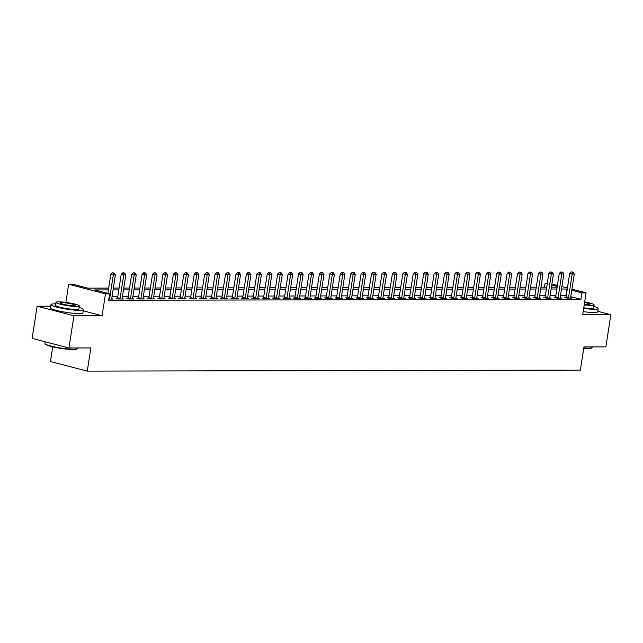 <?xml version="1.0" encoding="UTF-8"?>
<svg xmlns="http://www.w3.org/2000/svg" width="643" height="643" viewBox="0 0 643 643"><rect width="100%" height="100%" fill="white"/><g stroke="black" fill="none" stroke-linecap="round" stroke-linejoin="round"><path stroke-width="0.96" d="M544.5 287.196L545.103 283.274L547.322 283.266M52.734 346.85L50.467 361.519L87.263 371.115L580.38 370.103L583.965 346.931L605.867 346.882L610.85 314.692L597.797 311.292M87.263 371.115L90.856 347.943L68.954 347.984L32.15 338.387L37.133 306.197L73.937 315.793L102.092 315.737L105.484 293.851L68.68 284.246L72.852 284.238L87.769 288.128L108.675 288.088M50.717 306.164L37.133 306.197M65.875 302.379L68.68 284.246M68.954 347.984L73.937 315.793M108.394 289.921L94.738 289.945L109.656 293.843L108.659 300.281L580.91 299.308L570.775 296.664M566.282 295.491L560.535 295.426M555.865 295.434L550.111 295.45M545.433 295.459L539.678 295.475M535.008 295.483L529.253 295.491M524.575 295.499L518.821 295.515M514.151 295.523L508.388 295.539M503.718 295.547L497.963 295.555M493.285 295.563L487.531 295.579M482.861 295.587L477.106 295.603M472.428 295.611L466.673 295.619M461.995 295.627L456.241 295.643M451.571 295.651L445.816 295.659M441.138 295.676L435.383 295.684M430.714 295.692L424.959 295.708M420.281 295.716L414.526 295.724M409.848 295.74L404.093 295.748M399.424 295.756L393.669 295.772M388.991 295.78L383.236 295.788M378.566 295.804L372.803 295.812M368.134 295.82L362.379 295.836M357.701 295.844L351.946 295.852M347.276 295.868L341.521 295.876M336.844 295.884L331.089 295.901M326.411 295.909L320.656 295.917M315.986 295.933L310.231 295.941M305.554 295.949L299.799 295.965M295.129 295.973L289.374 295.981M284.696 295.997L278.941 296.005M274.264 296.013L268.509 296.029M263.839 296.037L258.084 296.045M253.406 296.061L247.651 296.069M242.982 296.077L237.219 296.093M232.549 296.101L226.794 296.11M222.116 296.126L216.361 296.134M211.692 296.142L205.937 296.158M201.259 296.166L195.504 296.174M190.834 296.19L185.071 296.198M180.402 296.206L174.647 296.222M169.969 296.23L164.214 296.238M159.544 296.254L153.79 296.262M149.112 296.27L143.357 296.286M138.679 296.294L132.924 296.302M128.254 296.31L122.5 296.327M117.822 296.335L112.067 296.351M108.852 299.035L113.112 299.027L111.729 298.665M117.404 298.36L116.045 298.368L118.537 299.011L123.544 299.003L122.162 298.641M127.836 298.344L126.478 298.344L128.962 298.995L133.969 298.987L132.587 298.625M138.269 298.32L136.911 298.32L139.394 298.971L144.402 298.963L143.019 298.601M148.694 298.296L147.335 298.304L149.827 298.947L154.834 298.939L153.444 298.577M159.126 298.28L157.768 298.28L160.252 298.931L165.259 298.923L163.877 298.561M169.551 298.256L168.201 298.256L170.684 298.907L175.692 298.899L174.309 298.537M179.984 298.231L178.625 298.239L181.117 298.891L186.116 298.874L184.734 298.513M190.416 298.215L189.058 298.215L191.542 298.866L196.549 298.858L195.167 298.497M200.841 298.191L199.483 298.191L201.974 298.842L206.982 298.834L205.591 298.473M211.274 298.167L209.915 298.175L212.399 298.826L217.406 298.81L216.024 298.448M221.706 298.151L220.348 298.151L222.832 298.802L227.839 298.794L226.457 298.432M232.131 298.127L230.773 298.127L233.264 298.778L238.264 298.77L236.881 298.408M242.564 298.103L241.205 298.111L243.689 298.762L248.696 298.746L247.314 298.384M252.988 298.087L251.63 298.087L254.122 298.738L259.129 298.73L257.747 298.368M263.421 298.063L262.063 298.071L264.546 298.714L269.554 298.706L268.171 298.344M273.854 298.047L272.495 298.047L274.979 298.698L279.986 298.682L278.604 298.32M284.278 298.022L282.92 298.022L285.412 298.673L290.419 298.665L289.029 298.304M294.711 297.998L293.353 298.006L295.836 298.649L300.844 298.641L299.461 298.28M305.136 297.982L303.785 297.982L306.269 298.633L311.276 298.617L309.894 298.256M315.568 297.958L314.21 297.958L316.702 298.609L321.701 298.601L320.318 298.239M326.001 297.934L324.643 297.942L327.126 298.585L332.134 298.577L330.751 298.215M336.426 297.918L335.067 297.918L337.559 298.569L342.566 298.553L341.176 298.191M346.858 297.894L345.5 297.894L347.984 298.545L352.991 298.537L351.608 298.175M357.283 297.87L355.933 297.878L358.416 298.521L363.424 298.513L362.041 298.151M367.716 297.854L366.357 297.854L368.849 298.505L373.848 298.489L372.466 298.127M378.148 297.83L376.79 297.83L379.274 298.481L384.281 298.473L382.898 298.111M388.573 297.805L387.215 297.813L389.706 298.456L394.714 298.448L393.331 298.087M399.006 297.789L397.647 297.789L400.131 298.44L405.138 298.424L403.756 298.063M409.438 297.765L408.08 297.765L410.564 298.416L415.571 298.408L414.188 298.047M419.863 297.741L418.505 297.749L420.996 298.392L426.004 298.384L424.613 298.022M430.296 297.725L428.937 297.725L431.421 298.376L436.428 298.36L435.046 297.998M440.72 297.701L439.37 297.701L441.854 298.352L446.861 298.344L445.478 297.982M451.153 297.677L449.795 297.685L452.286 298.328L457.286 298.32L455.903 297.958M461.586 297.661L460.227 297.661L462.711 298.312L467.718 298.296L466.336 297.934M472.01 297.637L470.652 297.637L473.144 298.288L478.151 298.28L476.76 297.918M482.443 297.613L481.085 297.621L483.568 298.264L488.576 298.256L487.193 297.894M492.868 297.596L491.517 297.596L494.001 298.248L499.008 298.231L497.626 297.878M503.3 297.572L501.942 297.572L504.433 298.223L509.433 298.215L508.05 297.854M513.733 297.548L512.375 297.556L514.858 298.199L519.865 298.191L518.483 297.83M524.158 297.532L522.799 297.532L525.291 298.183L530.298 298.167L528.908 297.813M534.59 297.508L533.232 297.508L535.715 298.159L540.723 298.151L539.34 297.789M545.023 297.484L543.665 297.492L546.148 298.135L551.155 298.127L549.773 297.765M555.448 297.468L554.089 297.468L556.581 298.119L561.588 298.103L560.198 297.749M565.88 297.444L564.522 297.444L567.005 298.095L572.013 298.087L570.63 297.725M571.932 289.173L586.078 292.862L582.687 314.748L610.85 314.692M586.078 292.862L581.907 292.87L571.772 290.226M580.91 299.308L581.907 292.87M109.656 293.843L105.484 293.851M551.887 283.941L557.425 285.388M561.91 286.561L567.439 288M557.256 286.44L551.726 285.002M547.233 283.828L545.103 283.274M113.345 288.08L119.1 288.064M123.777 288.056L129.532 288.048M134.21 288.032L139.965 288.024M144.635 288.016L150.39 288M155.067 287.992L160.822 287.984M165.492 287.968L171.255 287.96M175.925 287.951L181.68 287.935M186.357 287.927L192.112 287.919M196.782 287.911L202.537 287.895M207.215 287.887L212.97 287.871M217.647 287.863L223.402 287.855M228.072 287.847L233.827 287.831M238.505 287.823L244.26 287.807M248.929 287.799L254.684 287.791M259.362 287.783L265.117 287.767M269.795 287.759L275.55 287.743M280.219 287.734L285.974 287.726M290.652 287.718L296.407 287.702M301.077 287.694L306.84 287.678M311.509 287.67L317.264 287.662M321.942 287.654L327.697 287.638M332.367 287.63L338.122 287.614M342.799 287.606L348.554 287.598M353.224 287.59L358.987 287.574M363.657 287.566L369.412 287.55M374.089 287.542L379.844 287.534M384.514 287.525L390.269 287.509M394.947 287.501L400.702 287.493M405.379 287.477L411.134 287.469M415.804 287.461L421.559 287.445M426.237 287.437L431.992 287.429M436.661 287.413L442.424 287.405M447.094 287.397L452.849 287.381M457.527 287.373L463.281 287.365M467.951 287.349L473.706 287.341M478.384 287.333L484.139 287.317M488.809 287.308L494.571 287.3M499.241 287.284L504.996 287.276M509.674 287.268L515.429 287.252M520.099 287.244L525.853 287.236M530.531 287.22L536.286 287.212M540.964 287.204L546.719 287.188M551.389 287.18L557.143 287.172M567.279 289.053L561.532 288.988M556.862 288.996L551.107 289.012M546.429 289.02L540.675 289.037M536.005 289.045L530.25 289.053M525.572 289.061L519.817 289.077M515.147 289.085L509.385 289.101M504.715 289.109L498.96 289.117M494.282 289.125L488.527 289.141M483.857 289.149L478.103 289.165M473.425 289.173L467.67 289.181M462.992 289.189L457.237 289.205M452.568 289.213L446.813 289.229M442.135 289.237L436.38 289.246M431.71 289.254L425.955 289.27M421.278 289.278L415.523 289.286M410.845 289.302L405.09 289.31M400.42 289.318L394.665 289.334M389.988 289.342L384.233 289.35M379.563 289.366L373.8 289.374M369.13 289.382L363.375 289.398M358.698 289.406L352.943 289.414M348.273 289.43L342.518 289.438M337.84 289.446L332.085 289.463M327.408 289.471L321.653 289.479M316.983 289.495L311.228 289.503M306.55 289.511L300.795 289.527M296.126 289.535L290.371 289.543M285.693 289.559L279.938 289.567M275.26 289.575L269.505 289.591M264.836 289.599L259.081 289.607M254.403 289.623L248.648 289.631M243.978 289.639L238.215 289.655M233.546 289.663L227.791 289.671M223.113 289.688L217.358 289.696M212.688 289.704L206.933 289.72M202.256 289.728L196.501 289.736M191.831 289.752L186.068 289.76M181.398 289.768L175.643 289.784M170.966 289.792L165.211 289.8M160.541 289.816L154.786 289.824M150.108 289.832L144.353 289.848M139.676 289.856L133.921 289.864M129.251 289.872L123.496 289.889M118.818 289.897L113.064 289.913M565.993 295.418L566.989 288.98M102.092 315.737L83.228 310.818M109.463 299.035L109.535 298.866A1.31 0.82 104.6 0 0 109.664 298.392L113.297 274.955L115.378 274.947L111.753 298.384A1.31 0.82 104.6 0 0 111.737 298.866L111.753 299.027M107.855 293.369L110.805 274.304L113.297 274.955L113.433 273.082L114.269 273.082L112.437 272.825L113.433 273.082M112.437 272.825L110.805 274.304M115.378 274.947L114.269 273.082M119.895 299.011L119.96 298.85A1.31 0.82 104.6 0 0 120.096 298.368L123.721 274.931L125.811 274.931L122.178 298.36A1.31 0.82 104.6 0 0 122.17 298.842L122.186 299.011M117.275 298.682L117.476 298.199A1.31 0.82 104.6 0 0 117.613 297.717L121.238 274.288L123.721 274.931L123.866 273.066L124.694 273.066L122.869 272.801L123.866 273.066M122.869 272.801L121.238 274.288M125.811 274.931L124.694 273.066M130.32 298.987L130.392 298.826A1.31 0.82 104.6 0 0 130.529 298.344L134.154 274.915L136.236 274.907L132.611 298.344A1.31 0.82 104.6 0 0 132.595 298.826L132.611 298.987M127.7 298.665L127.901 298.175A1.31 0.82 104.6 0 0 128.037 297.701L131.67 274.264L134.154 274.915L134.291 273.042L135.126 273.042L133.294 272.785L134.291 273.042M133.294 272.785L131.67 274.264M136.236 274.907L135.126 273.042M140.753 298.971L140.817 298.802A1.31 0.82 104.6 0 0 140.954 298.328L144.587 274.891L146.668 274.891L143.043 298.32A1.31 0.82 104.6 0 0 143.027 298.802L143.043 298.963M138.132 298.641L138.333 298.159A1.31 0.82 104.6 0 0 138.47 297.677L142.095 274.239L144.587 274.891L144.723 273.018L145.559 273.018L143.727 272.761L144.723 273.018M143.727 272.761L142.095 274.239M146.668 274.891L145.559 273.018M151.185 298.947L151.25 298.786A1.31 0.82 104.6 0 0 151.386 298.304L155.011 274.866L157.101 274.866L153.468 298.296A1.31 0.82 104.6 0 0 153.46 298.778L153.476 298.947M148.565 298.617L148.766 298.135A1.31 0.82 104.6 0 0 148.895 297.653L152.528 274.223L155.011 274.866L155.148 273.002L155.984 273.002L154.159 272.736L155.148 273.002M154.159 272.736L152.528 274.223M157.101 274.866L155.984 273.002M77.224 348.747L76.774 349.069A16.027 2.025 -171.2 0 1 73.246 349.543A16.027 2.025 -171.2 0 1 56.504 347.638A16.027 2.025 -171.2 0 1 45.364 344.206L45.034 343.764A16.421 2.074 8.8 0 0 56.455 347.284A16.421 2.074 8.8 0 0 73.599 349.237A16.421 2.074 8.8 0 0 77.224 348.747A16.421 2.074 8.8 0 0 77.393 348.506L77.473 347.967M45.203 341.787L44.946 343.483A16.421 2.074 8.8 0 0 45.034 343.764M55.724 303.874A16.421 2.074 8.8 0 0 54.751 303.866A16.421 2.074 8.8 0 0 50.966 304.597A16.421 2.074 8.8 0 0 61.487 308.206A16.421 2.074 8.8 0 0 79.619 310.352A16.421 2.074 8.8 0 0 83.413 309.621A16.421 2.074 8.8 0 0 79.089 307.491M50.966 304.597L50.467 307.82A16.421 2.074 8.8 0 0 60.989 311.429A16.421 2.074 8.8 0 0 79.121 313.575A16.421 2.074 8.8 0 0 82.915 312.844L83.413 309.621M79.33 305.955L78.872 308.921A11.823 1.495 -171.2 0 1 76.139 309.444A11.823 1.495 -171.2 0 1 63.086 307.901A11.823 1.495 -171.2 0 1 55.507 305.304L55.965 302.339A11.823 1.495 8.8 0 0 63.544 304.943A11.823 1.495 8.8 0 0 76.597 306.486A11.823 1.495 8.8 0 0 79.33 305.955A11.823 1.495 8.8 0 0 71.751 303.359A11.823 1.495 8.8 0 0 58.698 301.816A11.823 1.495 8.8 0 0 55.965 302.339M73.415 305.65A7.62 0.964 8.8 0 0 75.175 305.312A7.62 0.964 8.8 0 0 70.288 303.641A7.62 0.964 8.8 0 0 61.881 302.644A7.62 0.964 8.8 0 0 60.12 302.982A7.62 0.964 8.8 0 0 64.999 304.661A7.62 0.964 8.8 0 0 73.415 305.65M583.804 347.976A16.421 2.074 8.8 0 0 588.401 348.184A16.421 2.074 8.8 0 0 592.026 347.694L591.576 348.016A16.027 2.025 -171.2 0 1 588.048 348.49A16.027 2.025 -171.2 0 1 583.756 348.297M583.675 308.399A16.421 2.074 8.8 0 0 594.421 309.299A16.421 2.074 8.8 0 0 598.215 308.568A16.421 2.074 8.8 0 0 593.891 306.438M583.177 311.622A16.421 2.074 8.8 0 0 593.923 312.514A16.421 2.074 8.8 0 0 597.717 311.783L598.215 308.568M584.222 304.854A11.823 1.495 8.8 0 0 591.399 305.425A11.823 1.495 8.8 0 0 594.132 304.903L593.674 307.86A11.823 1.495 -171.2 0 1 590.941 308.391A11.823 1.495 -171.2 0 1 583.764 307.82M584.302 304.316A7.62 0.964 8.8 0 0 588.216 304.597A7.62 0.964 8.8 0 0 589.977 304.26A7.62 0.964 8.8 0 0 584.591 302.483M592.026 347.694A16.421 2.074 8.8 0 0 592.195 347.453L592.283 346.915M594.132 304.903A11.823 1.495 8.8 0 0 584.672 301.945M161.61 298.923L161.682 298.762A1.31 0.82 104.6 0 0 161.811 298.28L165.444 274.85L167.526 274.842L163.901 298.28A1.31 0.82 104.6 0 0 163.885 298.762L163.901 298.923M158.99 298.601L159.191 298.111A1.31 0.82 104.6 0 0 159.327 297.637L162.952 274.199L165.444 274.85L165.581 272.978L166.416 272.978L164.584 272.72L165.581 272.978M164.584 272.72L162.952 274.199M167.526 274.842L166.416 272.978M172.043 298.907L172.107 298.746A1.31 0.82 104.6 0 0 172.244 298.264L175.869 274.826L177.958 274.826L174.333 298.256A1.31 0.82 104.6 0 0 174.317 298.738L174.333 298.899M169.422 298.577L169.623 298.095A1.31 0.82 104.6 0 0 169.76 297.613L173.385 274.175L175.869 274.826L176.013 272.954L176.841 272.954L175.017 272.696L176.013 272.954M175.017 272.696L173.385 274.175M177.958 274.826L176.841 272.954M182.467 298.882L182.54 298.722A1.31 0.82 104.6 0 0 182.676 298.239L186.301 274.802L188.391 274.802L184.758 298.231A1.31 0.82 104.6 0 0 184.742 298.714L184.766 298.882M179.847 298.561L180.048 298.071A1.31 0.82 104.6 0 0 180.185 297.588L183.818 274.159L186.301 274.802L186.438 272.937L187.274 272.937L185.449 272.672L186.438 272.937M185.449 272.672L183.818 274.159M188.391 274.802L187.274 272.937M192.9 298.858L192.964 298.698A1.31 0.82 104.6 0 0 193.101 298.215L196.734 274.786L198.816 274.778L195.191 298.215A1.31 0.82 104.6 0 0 195.175 298.698L195.191 298.858M190.28 298.537L190.481 298.047A1.31 0.82 104.6 0 0 190.617 297.572L194.242 274.135L196.734 274.786L196.871 272.913L197.706 272.913L195.874 272.656L196.871 272.913M195.874 272.656L194.242 274.135M198.816 274.778L197.706 272.913M203.333 298.842L203.397 298.682A1.31 0.82 104.6 0 0 203.534 298.199L207.159 274.762L209.248 274.762L205.615 298.191A1.31 0.82 104.6 0 0 205.607 298.673L205.623 298.834M200.712 298.513L200.913 298.031A1.31 0.82 104.6 0 0 201.042 297.548L204.675 274.111L207.159 274.762L207.295 272.889L208.131 272.889L206.307 272.632L207.295 272.889M206.307 272.632L204.675 274.111M209.248 274.762L208.131 272.889M213.757 298.818L213.83 298.657A1.31 0.82 104.6 0 0 213.958 298.175L217.591 274.738L219.673 274.738L216.048 298.175A1.31 0.82 104.6 0 0 216.032 298.649L216.048 298.818M211.137 298.497L211.338 298.006A1.31 0.82 104.6 0 0 211.475 297.524L215.1 274.095L217.591 274.738L217.728 272.873L218.564 272.873L216.731 272.616L217.728 272.873M216.731 272.616L215.1 274.095M219.673 274.738L218.564 272.873M224.19 298.802L224.254 298.633A1.31 0.82 104.6 0 0 224.391 298.151L228.016 274.722L230.106 274.714L226.481 298.151A1.31 0.82 104.6 0 0 226.465 298.633L226.481 298.794M221.57 298.473L221.771 297.99A1.31 0.82 104.6 0 0 221.907 297.508L225.532 274.071L228.016 274.722L228.161 272.849L228.996 272.849L227.164 272.592L228.161 272.849M227.164 272.592L225.532 274.071M230.106 274.714L228.996 272.849M234.615 298.778L234.687 298.617A1.31 0.82 104.6 0 0 234.824 298.135L238.449 274.698L240.538 274.698L236.905 298.127A1.31 0.82 104.6 0 0 236.889 298.609L236.913 298.77M231.994 298.448L232.203 297.966A1.31 0.82 104.6 0 0 232.332 297.484L235.965 274.047L238.449 274.698L238.585 272.825L239.421 272.825L237.597 272.568L238.585 272.825M237.597 272.568L235.965 274.047M240.538 274.698L239.421 272.825M245.047 298.754L245.12 298.593A1.31 0.82 104.6 0 0 245.248 298.111L248.881 274.674L250.963 274.674L247.338 298.111A1.31 0.82 104.6 0 0 247.322 298.585L247.338 298.754M242.427 298.432L242.628 297.942A1.31 0.82 104.6 0 0 242.765 297.46L246.39 274.031L248.881 274.674L249.018 272.809L249.854 272.809L248.021 272.552L249.018 272.809M248.021 272.552L246.39 274.031M250.963 274.674L249.854 272.809M255.48 298.738L255.544 298.569A1.31 0.82 104.6 0 0 255.681 298.087L259.306 274.657L261.396 274.649L257.763 298.087A1.31 0.82 104.6 0 0 257.755 298.569L257.771 298.73M252.86 298.408L253.061 297.926A1.31 0.82 104.6 0 0 253.197 297.444L256.822 274.006L259.306 274.657L259.45 272.785L260.278 272.785L258.454 272.528L259.45 272.785M258.454 272.528L256.822 274.006M261.396 274.649L260.278 272.785M265.905 298.714L265.977 298.553A1.31 0.82 104.6 0 0 266.114 298.071L269.738 274.633L271.82 274.633L268.195 298.063A1.31 0.82 104.6 0 0 268.179 298.545L268.195 298.706M263.284 298.384L263.485 297.902A1.31 0.82 104.6 0 0 263.622 297.42L267.255 273.982L269.738 274.633L269.875 272.761L270.711 272.761L268.878 272.503L269.875 272.761M268.878 272.503L267.255 273.982M271.82 274.633L270.711 272.761M276.337 298.69L276.402 298.529A1.31 0.82 104.6 0 0 276.538 298.047L280.171 274.609L282.253 274.609L278.628 298.047A1.31 0.82 104.6 0 0 278.612 298.521L278.628 298.69M273.717 298.368L273.918 297.878A1.31 0.82 104.6 0 0 274.055 297.396L277.68 273.966L280.171 274.609L280.308 272.745L281.144 272.745L279.311 272.487L280.308 272.745M279.311 272.487L277.68 273.966M282.253 274.609L281.144 272.745M286.77 298.673L286.834 298.505A1.31 0.82 104.6 0 0 286.971 298.022L290.596 274.593L292.686 274.585L289.053 298.022A1.31 0.82 104.6 0 0 289.045 298.505L289.061 298.665M284.15 298.344L284.351 297.862A1.31 0.82 104.6 0 0 284.479 297.379L288.112 273.942L290.596 274.593L290.732 272.72L291.568 272.72L289.744 272.463L290.732 272.72M289.744 272.463L288.112 273.942M292.686 274.585L291.568 272.72M297.195 298.649L297.267 298.489A1.31 0.82 104.6 0 0 297.396 298.006L301.028 274.569L303.11 274.569L299.485 297.998A1.31 0.82 104.6 0 0 299.469 298.481L299.485 298.641M294.574 298.32L294.775 297.838A1.31 0.82 104.6 0 0 294.912 297.355L298.537 273.918L301.028 274.569L301.165 272.704L302.001 272.696L300.168 272.439L301.165 272.704M300.168 272.439L298.537 273.918M303.11 274.569L302.001 272.696M307.627 298.625L307.692 298.465A1.31 0.82 104.6 0 0 307.828 297.982L311.453 274.545L313.543 274.545L309.918 297.982A1.31 0.82 104.6 0 0 309.902 298.456L309.918 298.625M305.007 298.304L305.208 297.813A1.31 0.82 104.6 0 0 305.345 297.331L308.97 273.902L311.453 274.545L311.598 272.68L312.426 272.68L310.601 272.423L311.598 272.68M310.601 272.423L308.97 273.902M313.543 274.545L312.426 272.68M318.052 298.609L318.124 298.44A1.31 0.82 104.6 0 0 318.261 297.958L321.886 274.529L323.968 274.521L320.343 297.958A1.31 0.82 104.6 0 0 320.327 298.44L320.351 298.601M315.432 298.28L315.633 297.797A1.31 0.82 104.6 0 0 315.769 297.315L319.402 273.878L321.886 274.529L322.022 272.656L322.858 272.656L321.026 272.399L322.022 272.656M321.026 272.399L319.402 273.878M323.968 274.521L322.858 272.656M328.485 298.585L328.549 298.424A1.31 0.82 104.6 0 0 328.686 297.942L332.318 274.505L334.4 274.505L330.775 297.934A1.31 0.82 104.6 0 0 330.759 298.416L330.775 298.577M325.864 298.256L326.065 297.773A1.31 0.82 104.6 0 0 326.202 297.291L329.827 273.854L332.318 274.505L332.455 272.64L333.291 272.632L331.458 272.375L332.455 272.64M331.458 272.375L329.827 273.854M334.4 274.505L333.291 272.632M338.917 298.561L338.982 298.4A1.31 0.82 104.6 0 0 339.118 297.918L342.743 274.489L344.833 274.481L341.2 297.918A1.31 0.82 104.6 0 0 341.192 298.392L341.208 298.561M336.297 298.239L336.498 297.749A1.31 0.82 104.6 0 0 336.627 297.267L340.26 273.838L342.743 274.489L342.88 272.616L343.716 272.616L341.891 272.359L342.88 272.616M341.891 272.359L340.26 273.838M344.833 274.481L343.716 272.616M349.342 298.545L349.414 298.376A1.31 0.82 104.6 0 0 349.543 297.894L353.176 274.465L355.257 274.457L351.633 297.894A1.31 0.82 104.6 0 0 351.617 298.376L351.633 298.537M346.722 298.215L346.923 297.733A1.31 0.82 104.6 0 0 347.059 297.251L350.684 273.814L353.176 274.465L353.312 272.592L354.148 272.592L352.316 272.335L353.312 272.592M352.316 272.335L350.684 273.814M355.257 274.457L354.148 272.592M359.775 298.521L359.839 298.36A1.31 0.82 104.6 0 0 359.976 297.878L363.6 274.44L365.69 274.44L362.065 297.87A1.31 0.82 104.6 0 0 362.049 298.352L362.065 298.513M357.154 298.191L357.355 297.709A1.31 0.82 104.6 0 0 357.492 297.227L361.117 273.789L363.6 274.44L363.745 272.576L364.581 272.568L362.748 272.31L363.745 272.576M362.748 272.31L361.117 273.789M365.69 274.44L364.581 272.568M370.199 298.497L370.272 298.336A1.31 0.82 104.6 0 0 370.408 297.854L374.033 274.424L376.123 274.416L372.49 297.854A1.31 0.82 104.6 0 0 372.474 298.328L372.498 298.497M367.579 298.175L367.788 297.685A1.31 0.82 104.6 0 0 367.917 297.203L371.55 273.773L374.033 274.424L374.17 272.552L375.006 272.552L373.181 272.294L374.17 272.552M373.181 272.294L371.55 273.773M376.123 274.416L375.006 272.552M380.632 298.481L380.704 298.312A1.31 0.82 104.6 0 0 380.833 297.83L384.466 274.4L386.547 274.392L382.923 297.83A1.31 0.82 104.6 0 0 382.906 298.312L382.923 298.473M378.012 298.151L378.213 297.669A1.31 0.82 104.6 0 0 378.349 297.187L381.974 273.749L384.466 274.4L384.602 272.528L385.438 272.528L383.606 272.27L384.602 272.528M383.606 272.27L381.974 273.749M386.547 274.392L385.438 272.528M391.065 298.456L391.129 298.296A1.31 0.82 104.6 0 0 391.265 297.813L394.89 274.376L396.98 274.376L393.347 297.805A1.31 0.82 104.6 0 0 393.339 298.288L393.355 298.448M388.444 298.127L388.645 297.645A1.31 0.82 104.6 0 0 388.782 297.162L392.407 273.733L394.89 274.376L395.035 272.511L395.863 272.503L394.038 272.246L395.035 272.511M394.038 272.246L392.407 273.733M396.98 274.376L395.863 272.503M401.489 298.432L401.562 298.272A1.31 0.82 104.6 0 0 401.698 297.789L405.323 274.36L407.405 274.352L403.78 297.789A1.31 0.82 104.6 0 0 403.764 298.264L403.78 298.432M398.869 298.111L399.07 297.621A1.31 0.82 104.6 0 0 399.207 297.138L402.831 273.709L405.323 274.36L405.46 272.487L406.296 272.487L404.463 272.23L405.46 272.487M404.463 272.23L402.831 273.709M407.405 274.352L406.296 272.487M411.922 298.416L411.986 298.248A1.31 0.82 104.6 0 0 412.123 297.773L415.748 274.336L417.837 274.328L414.213 297.765A1.31 0.82 104.6 0 0 414.196 298.248L414.213 298.408M409.302 298.087L409.503 297.605A1.31 0.82 104.6 0 0 409.639 297.122L413.264 273.685L415.748 274.336L415.892 272.463L416.728 272.463L414.896 272.206L415.892 272.463M414.896 272.206L413.264 273.685M417.837 274.328L416.728 272.463M422.355 298.392L422.419 298.231A1.31 0.82 104.6 0 0 422.555 297.749L426.18 274.312L428.27 274.312L424.637 297.741A1.31 0.82 104.6 0 0 424.629 298.223L424.645 298.384M419.734 298.063L419.935 297.58A1.31 0.82 104.6 0 0 420.064 297.098L423.697 273.669L426.18 274.312L426.317 272.447L427.153 272.439L425.328 272.182L426.317 272.447M425.328 272.182L423.697 273.669M428.27 274.312L427.153 272.439M432.779 298.368L432.852 298.207A1.31 0.82 104.6 0 0 432.98 297.725L436.613 274.296L438.695 274.288L435.07 297.725A1.31 0.82 104.6 0 0 435.054 298.199L435.07 298.368M430.159 298.047L430.36 297.556A1.31 0.82 104.6 0 0 430.497 297.074L434.121 273.645L436.613 274.296L436.75 272.423L437.586 272.423L435.753 272.166L436.75 272.423M435.753 272.166L434.121 273.645M438.695 274.288L437.586 272.423M443.212 298.352L443.276 298.183A1.31 0.82 104.6 0 0 443.413 297.709L447.038 274.272L449.127 274.264L445.495 297.701A1.31 0.82 104.6 0 0 445.486 298.183L445.503 298.344M440.592 298.022L440.793 297.54A1.31 0.82 104.6 0 0 440.929 297.058L444.554 273.621L447.038 274.272L447.182 272.399L448.01 272.399L446.186 272.142L447.182 272.399M446.186 272.142L444.554 273.621M449.127 274.264L448.01 272.399M453.636 298.328L453.709 298.167A1.31 0.82 104.6 0 0 453.845 297.685L457.47 274.248L459.552 274.248L455.927 297.677A1.31 0.82 104.6 0 0 455.911 298.159L455.935 298.32M451.016 297.998L451.217 297.516A1.31 0.82 104.6 0 0 451.354 297.034L454.987 273.605L457.47 274.248L457.607 272.383L458.443 272.375L456.61 272.118L457.607 272.383M456.61 272.118L454.987 273.605M459.552 274.248L458.443 272.375M464.069 298.304L464.133 298.143A1.31 0.82 104.6 0 0 464.27 297.661L467.903 274.231L469.985 274.223L466.36 297.661A1.31 0.82 104.6 0 0 466.344 298.135L466.36 298.304M461.449 297.982L461.65 297.492A1.31 0.82 104.6 0 0 461.787 297.018L465.411 273.58L467.903 274.231L468.04 272.359L468.876 272.359L467.043 272.102L468.04 272.359M467.043 272.102L465.411 273.58M469.985 274.223L468.876 272.359M474.502 298.288L474.566 298.119A1.31 0.82 104.6 0 0 474.703 297.645L478.328 274.207L480.417 274.199L476.785 297.637A1.31 0.82 104.6 0 0 476.776 298.119L476.793 298.28M471.882 297.958L472.083 297.476A1.31 0.82 104.6 0 0 472.211 296.994L475.844 273.556L478.328 274.207L478.464 272.335L479.3 272.335L477.476 272.077L478.464 272.335M477.476 272.077L475.844 273.556M480.417 274.199L479.3 272.335M484.926 298.264L484.999 298.103A1.31 0.82 104.6 0 0 485.127 297.621L488.76 274.183L490.842 274.183L487.217 297.613A1.31 0.82 104.6 0 0 487.201 298.095L487.217 298.256M482.306 297.934L482.507 297.452A1.31 0.82 104.6 0 0 482.644 296.97L486.269 273.54L488.76 274.183L488.897 272.319L489.733 272.31L487.9 272.053L488.897 272.319M487.9 272.053L486.269 273.54M490.842 274.183L489.733 272.31M495.359 298.239L495.423 298.079A1.31 0.82 104.6 0 0 495.56 297.596L499.185 274.167L501.275 274.159L497.65 297.596A1.31 0.82 104.6 0 0 497.634 298.071L497.65 298.239M492.739 297.918L492.94 297.428A1.31 0.82 104.6 0 0 493.077 296.953L496.701 273.516L499.185 274.167L499.33 272.294L500.158 272.294L498.333 272.037L499.33 272.294M498.333 272.037L496.701 273.516M501.275 274.159L500.158 272.294M505.784 298.223L505.856 298.055A1.31 0.82 104.6 0 0 505.993 297.58L509.618 274.143L511.707 274.135L508.074 297.572A1.31 0.82 104.6 0 0 508.058 298.055L508.083 298.215M503.164 297.894L503.373 297.412A1.31 0.82 104.6 0 0 503.501 296.929L507.134 273.492L509.618 274.143L509.754 272.27L510.59 272.27L508.766 272.013L509.754 272.27M508.766 272.013L507.134 273.492M511.707 274.135L510.59 272.27M516.216 298.199L516.289 298.039A1.31 0.82 104.6 0 0 516.417 297.556L520.05 274.119L522.132 274.119L518.507 297.548A1.31 0.82 104.6 0 0 518.491 298.031L518.507 298.191M513.596 297.87L513.797 297.387A1.31 0.82 104.6 0 0 513.934 296.905L517.559 273.476L520.05 274.119L520.187 272.254L521.023 272.246L519.19 271.989L520.187 272.254M519.19 271.989L517.559 273.476M522.132 274.119L521.023 272.246M526.649 298.175L526.713 298.014A1.31 0.82 104.6 0 0 526.85 297.532L530.475 274.103L532.565 274.095L528.932 297.532A1.31 0.82 104.6 0 0 528.924 298.014L528.94 298.175M524.029 297.854L524.23 297.363A1.31 0.82 104.6 0 0 524.366 296.889L527.991 273.452L530.475 274.103L530.62 272.23L531.448 272.23L529.623 271.973L530.62 272.23M529.623 271.973L527.991 273.452M532.565 274.095L531.448 272.23M537.074 298.159L537.146 297.99A1.31 0.82 104.6 0 0 537.275 297.516L540.908 274.079L542.989 274.071L539.364 297.508A1.31 0.82 104.6 0 0 539.348 297.99L539.364 298.151M534.454 297.83L534.654 297.347A1.31 0.82 104.6 0 0 534.791 296.865L538.416 273.428L540.908 274.079L541.044 272.206L541.88 272.206L540.048 271.949L541.044 272.206M540.048 271.949L538.416 273.428M542.989 274.071L541.88 272.206M547.506 298.135L547.571 297.974A1.31 0.82 104.6 0 0 547.707 297.492L551.332 274.055L553.422 274.055L549.797 297.484A1.31 0.82 104.6 0 0 549.781 297.966L549.797 298.127M544.886 297.805L545.087 297.323A1.31 0.82 104.6 0 0 545.224 296.841L548.849 273.412L551.332 274.055L551.477 272.19L552.313 272.182L550.48 271.925L551.477 272.19M550.48 271.925L548.849 273.412M553.422 274.055L552.313 272.182M557.939 298.111L558.003 297.95A1.31 0.82 104.6 0 0 558.14 297.468L561.765 274.039L563.855 274.031L560.222 297.468A1.31 0.82 104.6 0 0 560.206 297.95L560.23 298.111M555.319 297.789L555.52 297.299A1.31 0.82 104.6 0 0 555.648 296.825L559.281 273.388L561.765 274.039L561.902 272.166L562.738 272.166L560.913 271.909L561.902 272.166M560.913 271.909L559.281 273.388M563.855 274.031L562.738 272.166M568.364 298.095L568.436 297.926A1.31 0.82 104.6 0 0 568.565 297.452L572.198 274.014L574.279 274.006L570.654 297.444A1.31 0.82 104.6 0 0 570.638 297.926L570.654 298.087M565.744 297.765L565.944 297.283A1.31 0.82 104.6 0 0 566.081 296.801L569.706 273.363L572.198 274.014L572.334 272.142L573.17 272.142L571.338 271.885L572.334 272.142M571.338 271.885L569.706 273.363M574.279 274.006L573.17 272.142M109.535 298.866L108.9 298.706M109.664 298.392L108.98 298.207M119.96 298.85L117.476 298.199M120.096 298.368L117.613 297.717M130.392 298.826L127.901 298.175M130.529 298.344L128.037 297.701M140.817 298.802L138.333 298.159M140.954 298.328L138.47 297.677M151.25 298.786L148.766 298.135M151.386 298.304L148.895 297.653M161.682 298.762L159.191 298.111M161.811 298.28L159.327 297.637M172.107 298.746L169.623 298.095M172.244 298.264L169.76 297.613M182.54 298.722L180.048 298.071M182.676 298.239L180.185 297.588M192.964 298.698L190.481 298.047M193.101 298.215L190.617 297.572M203.397 298.682L200.913 298.031M203.534 298.199L201.042 297.548M213.83 298.657L211.338 298.006M213.958 298.175L211.475 297.524M224.254 298.633L221.771 297.99M224.391 298.151L221.907 297.508M234.687 298.617L232.203 297.966M234.824 298.135L232.332 297.484M245.12 298.593L242.628 297.942M245.248 298.111L242.765 297.46M255.544 298.569L253.061 297.926M255.681 298.087L253.197 297.444M265.977 298.553L263.485 297.902M266.114 298.071L263.622 297.42M276.402 298.529L273.918 297.878M276.538 298.047L274.055 297.396M286.834 298.505L284.351 297.862M286.971 298.022L284.479 297.379M297.267 298.489L294.775 297.838M297.396 298.006L294.912 297.355M307.692 298.465L305.208 297.813M307.828 297.982L305.345 297.331M318.124 298.44L315.633 297.797M318.261 297.958L315.769 297.315M328.549 298.424L326.065 297.773M328.686 297.942L326.202 297.291M338.982 298.4L336.498 297.749M339.118 297.918L336.627 297.267M349.414 298.376L346.923 297.733M349.543 297.894L347.059 297.251M359.839 298.36L357.355 297.709M359.976 297.878L357.492 297.227M370.272 298.336L367.788 297.685M370.408 297.854L367.917 297.203M380.704 298.312L378.213 297.669M380.833 297.83L378.349 297.187M391.129 298.296L388.645 297.645M391.265 297.813L388.782 297.162M401.562 298.272L399.07 297.621M401.698 297.789L399.207 297.138M411.986 298.248L409.503 297.605M412.123 297.773L409.639 297.122M422.419 298.231L419.935 297.58M422.555 297.749L420.064 297.098M432.852 298.207L430.36 297.556M432.98 297.725L430.497 297.074M443.276 298.183L440.793 297.54M443.413 297.709L440.929 297.058M453.709 298.167L451.217 297.516M453.845 297.685L451.354 297.034M464.133 298.143L461.65 297.492M464.27 297.661L461.787 297.018M474.566 298.119L472.083 297.476M474.703 297.645L472.211 296.994M484.999 298.103L482.507 297.452M485.127 297.621L482.644 296.97M495.423 298.079L492.94 297.428M495.56 297.596L493.077 296.953M505.856 298.055L503.373 297.412M505.993 297.58L503.501 296.929M516.289 298.039L513.797 297.387M516.417 297.556L513.934 296.905M526.713 298.014L524.23 297.363M526.85 297.532L524.366 296.889M537.146 297.99L534.654 297.347M537.275 297.516L534.791 296.865M547.571 297.974L545.087 297.323M547.707 297.492L545.224 296.841M558.003 297.95L555.52 297.299M558.14 297.468L555.648 296.825M568.436 297.926L565.944 297.283M568.565 297.452L566.081 296.801"/></g></svg>
